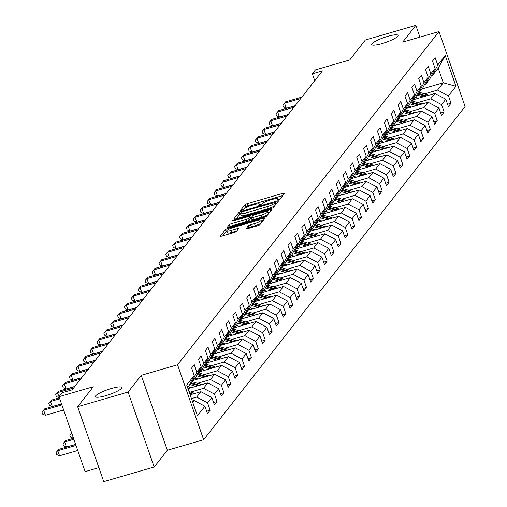 <?xml version="1.0" encoding="UTF-8"?>
<svg xmlns="http://www.w3.org/2000/svg" width="507" height="507" viewBox="0 0 507 507"><rect width="100%" height="100%" fill="white"/><g stroke="black" fill="none" stroke-linecap="round" stroke-linejoin="round"><path stroke-width="0.76" d="M278.267 199.929L279.959 199.137L284.56 193.275A2.142 0.393 -19.2 0 0 284.604 193.142A2.142 0.393 -19.2 0 0 283.014 193.294L247.365 203.637A2.142 0.393 -19.2 0 0 244.951 204.765L240.35 210.627L241.433 210.614L243.721 209.068A6.857 1.261 -19.2 0 1 251.44 205.462L254.413 204.6A6.857 1.261 -19.2 0 1 259.502 204.112A6.857 1.261 -19.2 0 1 259.362 204.53L258.741 205.379L259.85 205.272L262.138 203.725A6.857 1.261 -19.2 0 1 269.857 200.119L272.829 199.257A6.857 1.261 -19.2 0 1 277.918 198.769A6.857 1.261 -19.2 0 1 277.779 199.181L277.158 200.031L278.267 199.929M111.432 388.47A13.968 2.567 -19.2 0 0 95.417 396.658A13.968 2.567 -19.2 0 0 105.786 395.663A13.968 2.567 -19.2 0 0 121.8 387.475A13.968 2.567 -19.2 0 0 111.432 388.47M387.697 36.377A13.968 2.567 -19.2 0 0 371.682 44.572A13.968 2.567 -19.2 0 0 382.05 43.577A13.968 2.567 -19.2 0 0 398.065 35.382A13.968 2.567 -19.2 0 0 387.697 36.377M245.977 228.701A2.142 0.393 -19.2 0 0 245.939 228.828A2.142 0.393 -19.2 0 0 247.524 228.676L257.531 225.773A2.142 0.393 -19.2 0 0 259.939 224.652L265.053 218.137A2.142 0.393 -19.2 0 0 265.091 218.004A2.142 0.393 -19.2 0 0 263.501 218.162L227.858 228.505A2.142 0.393 -19.2 0 0 225.444 229.627L220.336 236.142A2.142 0.393 -19.2 0 0 220.292 236.268A2.142 0.393 -19.2 0 0 221.882 236.116L233.961 232.612A2.142 0.393 -19.2 0 0 236.376 231.49L238.563 228.701A2.142 0.393 -19.2 0 0 238.607 228.568A2.142 0.393 -19.2 0 0 237.016 228.72L231.021 230.463A5.729 1.052 -19.2 0 1 226.768 230.869A5.729 1.052 -19.2 0 1 233.34 227.51L256.808 220.697A5.729 1.052 -19.2 0 1 261.061 220.292A5.729 1.052 -19.2 0 1 254.489 223.65L250.578 224.785A2.142 0.393 -19.2 0 0 248.164 225.913L246.053 228.904M419.923 37.106L415.829 25.35L365.389 39.983L349.729 59.946L315.43 69.896L312.344 73.832L322.427 70.904L72.19 389.826L62.108 392.748L59.015 396.683L85.119 471.643L98.878 467.65M128.094 392.057L154.191 467.017L167.342 450.26L141.238 375.307L128.094 392.057L77.653 406.696L93.313 386.733L59.015 396.683M141.238 375.307L177.558 364.767L438.999 31.567L465.096 106.521L203.656 439.721L177.558 364.767M415.829 25.35L402.678 42.106L438.999 31.567M270.998 208.611A2.142 0.393 -19.2 0 0 273.406 207.483L278.52 200.975A2.142 0.393 -19.2 0 0 278.558 200.842A2.142 0.393 -19.2 0 0 276.974 200.994L241.326 211.337A2.142 0.393 -19.2 0 0 238.911 212.465L233.803 218.98A2.142 0.393 -19.2 0 0 233.759 219.106A2.142 0.393 -19.2 0 0 235.349 218.954L270.998 208.611M271.784 209.556L266.676 216.064A2.142 0.393 -19.2 0 1 264.261 217.192L228.613 227.535A2.142 0.393 -19.2 0 1 227.028 227.687A2.142 0.393 -19.2 0 1 227.066 227.561L229.253 224.772A2.142 0.393 -19.2 0 1 231.667 223.644L246.123 219.449A2.142 0.393 -19.2 0 0 248.538 218.327L249.989 216.476A2.142 0.393 -19.2 0 0 250.033 216.343A2.142 0.393 -19.2 0 0 248.443 216.495L233.391 220.868L232.276 220.97L234 220.095L270.237 209.575A2.142 0.393 -19.2 0 1 271.828 209.423A2.142 0.393 -19.2 0 1 271.784 209.556M154.191 467.017L103.758 481.65L77.653 406.696M206.672 411.253L210.145 410.245L207.572 402.856L211.806 397.456L214.379 404.852L217.028 401.474L214.455 394.078L218.688 388.685L221.261 396.081L223.91 392.703L221.337 385.307L225.571 379.914L228.144 387.304L230.793 383.932L228.22 376.536L232.453 371.143L235.026 378.533L237.675 375.161L235.102 367.765L239.336 362.372L241.909 369.761L244.558 366.39L241.985 358.994L246.218 353.601L248.791 360.99L251.44 357.619L248.867 350.223L253.101 344.83L255.674 352.219L258.323 348.848L255.75 341.452L259.983 336.059L262.556 343.448L265.205 340.077L262.632 332.681L266.866 327.288L269.439 334.677L272.088 331.305L269.515 323.91L273.748 318.51L276.321 325.906L278.97 322.534L276.397 315.139L280.631 309.739L283.204 317.135L285.853 313.763L283.274 306.367L287.513 300.968L290.086 308.364L292.735 304.992L290.156 297.596L294.396 292.197L296.969 299.593L299.618 296.221L297.039 288.825L301.278 283.426L303.851 290.822L306.501 287.45L303.921 280.054L308.161 274.655L310.734 282.05L313.383 278.679L310.804 271.283L315.043 265.883L317.616 273.279L320.266 269.908L317.686 262.512L321.926 257.112L324.499 264.508L327.148 261.137L324.569 253.741L328.809 248.341L331.382 255.737L334.031 252.366L331.451 244.97L335.691 239.57L338.264 246.966L340.913 243.594L338.334 236.199L342.574 230.799L345.147 238.195L347.796 234.823L345.216 227.428L349.456 222.028L352.029 229.424L354.678 226.046L352.099 218.656L356.339 213.257L358.912 220.653L361.554 217.275L358.981 209.885L363.215 204.486L365.794 211.882L368.437 208.504L365.864 201.114L370.097 195.715L372.677 203.111L375.319 199.733L372.746 192.343L376.98 186.944L379.559 194.339L382.202 190.962L379.629 183.572L383.862 178.172L386.442 185.568L389.084 182.19L386.511 174.801L390.745 169.401L393.324 176.797L395.967 173.419L393.394 166.03L397.627 160.63L400.207 168.026L402.85 164.648L400.277 157.252L404.51 151.859L407.089 159.255L409.732 155.877L407.159 148.481L411.392 143.088L413.972 150.478L416.615 147.106L414.042 139.71L418.275 134.317L420.854 141.707L423.497 138.335L420.924 130.939L425.158 125.546L427.737 132.935L430.38 129.564L427.807 122.168L432.04 116.775L434.619 124.164L437.262 120.793L434.689 113.397L438.923 108.004L441.502 115.393L444.145 112.022L441.572 104.626L445.805 99.233L448.378 106.622L451.027 103.251L448.454 95.855L455.951 86.298L445.228 55.504L438.219 68.198L432.484 75.511L431.368 75.835M210.145 410.245L207.496 413.623L204.923 406.227L197.426 415.784L186.703 384.99L194.2 375.433L191.627 368.038L194.27 364.666L196.849 372.062L201.083 366.662L198.51 359.267L201.152 355.895L203.732 363.291L207.965 357.891L205.392 350.495L208.035 347.124L210.614 354.52L214.848 349.12L212.275 341.724L214.917 338.353L217.497 345.749L221.73 340.349L219.157 332.953L221.8 329.582L224.379 336.978L228.613 331.578L226.04 324.182L228.682 320.811L231.262 328.206L235.495 322.807L232.922 315.411L235.565 312.039L238.144 319.435L242.378 314.036L239.805 306.64L242.447 303.268L245.027 310.658L249.26 305.265L246.687 297.869L249.33 294.497L251.909 301.887L256.143 296.494L253.57 289.098L256.212 285.726L258.792 293.116L263.025 287.723L260.452 280.327L263.095 276.955L265.668 284.345L269.908 278.951L267.328 271.556L269.978 268.184L272.551 275.574L276.79 270.18L274.211 262.784L276.86 259.413L279.433 266.802L283.673 261.409L281.093 254.013L283.743 250.642L286.316 258.031L290.555 252.638L287.976 245.242L290.625 241.864L293.198 249.26L297.438 243.867L294.859 236.471L297.508 233.093L300.081 240.489L304.32 235.09L301.741 227.7L304.39 224.322L306.963 231.718L311.203 226.318L308.624 218.929L311.273 215.551L313.846 222.947L318.085 217.547L315.506 210.158L318.155 206.78L320.728 214.176L324.968 208.776L322.389 201.387L325.038 198.009L327.611 205.405L331.851 200.005L329.271 192.616L331.92 189.238L334.493 196.634L338.733 191.234L336.154 183.845L338.803 180.467L341.376 187.863L345.616 182.463L343.036 175.067L345.685 171.696L348.258 179.091L352.492 173.692L349.919 166.296L352.568 162.924L355.141 170.32L359.374 164.921L356.801 157.525L359.45 154.153L362.023 161.549L366.257 156.15L363.684 148.754L366.333 145.382L368.906 152.778L373.139 147.379L370.566 139.983L373.215 136.611L375.788 144.007L380.022 138.607L377.449 131.212L380.098 127.84L382.671 135.236L386.904 129.836L384.331 122.441L386.98 119.069L389.553 126.465L393.787 121.065L391.214 113.669L393.863 110.298L396.436 117.694L400.669 112.294L398.096 104.898L400.745 101.527L403.319 108.923L407.552 103.523L404.979 96.127L407.628 92.756L410.201 100.152L414.434 94.752L411.861 87.356L414.511 83.985L417.084 91.38L421.317 85.981L418.744 78.585L421.393 75.213L423.966 82.609L428.2 77.21L425.627 69.814L428.276 66.442L430.849 73.832L435.082 68.439L432.509 61.043L435.158 57.671L437.731 65.061L445.228 55.504M190.125 394.826L200.911 391.696L196.678 397.089L191.443 398.61M190.486 382.829L191.602 382.506L195.835 377.107L201.083 366.662M196.678 397.089L207.572 402.856M200.911 391.696L211.806 397.456M196.849 372.062L191.602 382.506M187.983 388.673L207.794 382.924L203.56 388.318L190.581 392.082M197.369 374.058L198.484 373.735L202.718 368.336L207.965 357.891M203.56 388.318L214.455 394.078M207.794 382.924L218.688 388.685M203.732 363.291L198.484 373.735M193.281 380.358L214.676 374.153L210.443 379.547L197.464 383.311M204.251 365.287L205.367 364.964L209.6 359.564L214.848 349.12M210.443 379.547L221.337 385.307M214.676 374.153L225.571 379.914M210.614 354.52L205.367 364.964M200.164 371.587L221.559 365.382L217.326 370.775L204.346 374.54M211.134 356.516L212.249 356.193L216.483 350.793L221.73 340.349M217.326 370.775L228.22 376.536M221.559 365.382L232.453 371.143M217.497 345.749L212.249 356.193M207.046 362.816L228.442 356.611L224.208 362.004L211.229 365.769M218.016 347.745L219.132 347.422L223.365 342.022L228.613 331.578M224.208 362.004L235.102 367.765M228.442 356.611L239.336 362.372M224.379 336.978L219.132 347.422M213.929 354.044L235.324 347.834L231.091 353.233L218.111 356.998M224.899 338.974L226.008 338.651L230.248 333.251L235.495 322.807M231.091 353.233L241.985 358.994M235.324 347.834L246.218 353.601M231.262 328.206L226.008 338.651M220.811 345.273L242.207 339.063L237.973 344.462L224.994 348.227M231.781 330.203L232.89 329.88L237.13 324.48L242.378 314.036M237.973 344.462L248.867 350.223M242.207 339.063L253.101 344.83M238.144 319.435L232.89 329.88M227.694 336.502L249.089 330.291L244.856 335.691L231.876 339.456M238.664 321.432L239.773 321.108L244.013 315.709L249.26 305.265M244.856 335.691L255.75 341.452M249.089 330.291L259.983 336.059M245.027 310.658L239.773 321.108M234.576 327.731L255.972 321.52L251.738 326.92L238.759 330.684M245.546 312.661L246.656 312.337L250.895 306.938L256.143 296.494M251.738 326.92L262.632 332.681M255.972 321.52L266.866 327.288M251.909 301.887L246.656 312.337M241.459 318.96L262.854 312.749L258.621 318.149L245.642 321.913M252.429 303.889L253.538 303.566L257.778 298.167L263.025 287.723M258.621 318.149L269.515 323.91M262.854 312.749L273.748 318.51M258.792 293.116L253.538 303.566M248.341 310.189L269.737 303.978L265.503 309.378L252.524 313.142M259.311 295.118L260.421 294.789L264.66 289.396L269.908 278.951M265.503 309.378L276.397 315.139M269.737 303.978L280.631 309.739M265.668 284.345L260.421 294.789M255.224 301.418L276.619 295.207L272.386 300.607L259.407 304.371M266.188 286.341L267.303 286.018L271.543 280.625L276.79 270.18M272.386 300.607L283.274 306.367M276.619 295.207L287.513 300.968M272.551 275.574L267.303 286.018M262.106 292.647L283.502 286.436L279.268 291.836L266.289 295.6M273.07 277.57L274.186 277.247L278.425 271.853L283.673 261.409M279.268 291.836L290.156 297.596M283.502 286.436L294.396 292.197M279.433 266.802L274.186 277.247M268.989 283.876L290.384 277.665L286.151 283.064L273.172 286.829M279.953 268.799L281.068 268.476L285.308 263.082L290.555 252.638M286.151 283.064L297.039 288.825M290.384 277.665L301.278 283.426M286.316 258.031L281.068 268.476M275.871 275.105L297.267 268.894L293.033 274.293L280.054 278.058M286.835 260.028L287.951 259.704L292.19 254.311L297.438 243.867M293.033 274.293L303.921 280.054M297.267 268.894L308.161 274.655M293.198 249.26L287.951 259.704M282.754 266.333L304.149 260.123L299.916 265.522L286.937 269.287M293.718 251.257L294.833 250.933L299.073 245.54L304.32 235.09M299.916 265.522L310.804 271.283M304.149 260.123L315.043 265.883M300.081 240.489L294.833 250.933M289.636 257.562L311.032 251.352L306.798 256.751L293.819 260.516M300.6 242.485L301.716 242.162L305.949 236.769L311.203 226.318M306.798 256.751L317.686 262.512M311.032 251.352L321.926 257.112M306.963 231.718L301.716 242.162M296.519 248.791L317.914 242.58L313.681 247.98L300.702 251.745M307.483 233.714L308.598 233.391L312.832 227.998L318.085 217.547M313.681 247.98L324.569 253.741M317.914 242.58L328.809 248.341M313.846 222.947L308.598 233.391M303.401 240.02L324.797 233.809L320.563 239.209L307.584 242.973M314.365 224.943L315.481 224.62L319.714 219.22L324.968 208.776M320.563 239.209L331.451 244.97M324.797 233.809L335.691 239.57M320.728 214.176L315.481 224.62M310.284 231.249L331.679 225.038L327.446 230.438L314.467 234.202M321.248 216.172L322.363 215.849L326.597 210.449L331.851 200.005M327.446 230.438L338.334 236.199M331.679 225.038L342.574 230.799M327.611 205.405L322.363 215.849M317.167 222.472L338.562 216.267L334.328 221.667L321.349 225.431M328.13 207.401L329.246 207.078L333.479 201.678L338.733 191.234M334.328 221.667L345.216 227.428M338.562 216.267L349.456 222.028M334.493 196.634L329.246 207.078M324.049 213.701L345.444 207.496L341.211 212.896L328.232 216.66M335.013 198.63L336.128 198.307L340.362 192.907L345.616 182.463M341.211 212.896L352.099 218.656M345.444 207.496L356.339 213.257M341.376 187.863L336.128 198.307M330.932 204.929L352.327 198.725L348.094 204.125L335.114 207.889M341.895 189.859L343.011 189.536L347.244 184.136L352.492 173.692M348.094 204.125L358.981 209.885M352.327 198.725L363.215 204.486M348.258 179.091L343.011 189.536M337.814 196.158L359.209 189.954L354.97 195.353L341.997 199.118M348.778 181.088L349.893 180.765L354.127 175.365L359.374 164.921M354.97 195.353L365.864 201.114M359.209 189.954L370.097 195.715M355.141 170.32L349.893 180.765M344.697 187.387L366.092 181.183L361.852 186.576L348.879 190.347M355.661 172.317L356.776 171.993L361.009 166.594L366.257 156.15M361.852 186.576L372.746 192.343M366.092 181.183L376.98 186.944M362.023 161.549L356.776 171.993M351.579 178.616L372.975 172.412L368.735 177.805L355.762 181.576M362.543 163.546L363.658 163.222L367.892 157.823L373.139 147.379M368.735 177.805L379.629 183.572M372.975 172.412L383.862 178.172M368.906 152.778L363.658 163.222M358.462 169.845L379.857 163.641L375.617 169.034L362.644 172.805M369.426 154.774L370.541 154.451L374.774 149.052L380.022 138.607M375.617 169.034L386.511 174.801M379.857 163.641L390.745 169.401M375.788 144.007L370.541 154.451M365.344 161.074L386.74 154.869L382.5 160.263L369.527 164.034M376.308 146.003L377.423 145.68L381.657 140.281L386.904 129.836M382.5 160.263L393.394 166.03M386.74 154.869L397.627 160.63M382.671 135.236L377.423 145.68M372.227 152.303L393.622 146.098L389.382 151.492L376.409 155.262M383.191 137.232L384.306 136.909L388.539 131.509L393.787 121.065M389.382 151.492L400.277 157.252M393.622 146.098L404.51 151.859M389.553 126.465L384.306 136.909M379.109 143.532L400.505 137.327L396.265 142.72L383.292 146.485M390.073 128.461L391.189 128.138L395.422 122.738L400.669 112.294M396.265 142.72L407.159 148.481M400.505 137.327L411.392 143.088M396.436 117.694L391.189 128.138M385.992 134.761L407.387 128.556L403.147 133.949L390.175 137.714M396.956 119.69L398.071 119.367L402.305 113.967L407.552 103.523M403.147 133.949L414.042 139.71M407.387 128.556L418.275 134.317M403.319 108.923L398.071 119.367M392.874 125.99L414.27 119.785L410.03 125.178L397.057 128.943M403.838 110.919L404.954 110.596L409.187 105.196L414.434 94.752M410.03 125.178L420.924 130.939M414.27 119.785L425.158 125.546M410.201 100.152L404.954 110.596M399.757 117.218L421.152 111.008L416.912 116.407L403.94 120.172M410.721 102.148L411.836 101.825L416.07 96.425L421.317 85.981M416.912 116.407L427.807 122.168M421.152 111.008L432.04 116.775M417.084 91.38L411.836 101.825M406.639 108.447L428.035 102.237L423.795 107.636L410.822 111.401M417.603 93.377L418.719 93.054L422.952 87.654L428.2 77.21M423.795 107.636L434.689 113.397M428.035 102.237L438.923 108.004M423.966 82.609L418.719 93.054M413.522 99.676L434.917 93.465L430.677 98.865L417.705 102.629M424.486 84.606L425.601 84.282L429.835 78.883L435.082 68.439M430.677 98.865L441.572 104.626M434.917 93.465L445.805 99.233M430.849 73.832L425.601 84.282M421.9 88.991L443.295 82.787L437.56 90.094L424.581 93.858M437.56 90.094L448.454 95.855M438.219 68.198L443.295 82.787L455.951 86.298M437.731 65.061L432.484 75.511M167.342 450.26L203.656 439.721M312.344 73.832L314.733 80.708M192.685 402.178L194.029 400.467L192.267 400.974M194.2 375.433L188.953 385.878L187.609 387.595M194.029 400.467L204.923 406.227M447.554 104.258L451.027 103.251M440.672 113.029L444.145 112.022M433.789 121.8L437.262 120.793M426.913 130.572L430.38 129.564M420.03 139.343L423.497 138.335M413.148 148.114L416.615 147.106M406.265 156.885L409.732 155.877M399.383 165.656L402.85 164.648M392.5 174.427L395.967 173.419M385.618 183.198L389.084 182.19M378.735 191.969L382.202 190.962M371.853 200.74L375.319 199.733M364.97 209.511L368.437 208.504M358.088 218.283L361.554 217.275M351.205 227.054L354.678 226.046M344.323 235.825L347.796 234.823M337.44 244.596L340.913 243.594M330.558 253.373L334.031 252.366M323.675 262.144L327.148 261.137M316.793 270.915L320.266 269.908M309.91 279.687L313.383 278.679M303.028 288.458L306.501 287.45M296.145 297.229L299.618 296.221M289.263 306L292.735 304.992M282.38 314.771L285.853 313.763M275.497 323.542L278.97 322.534M268.615 332.313L272.088 331.305M261.732 341.084L265.205 340.077M254.85 349.855L258.323 348.848M247.967 358.626L251.44 357.619M241.085 367.398L244.558 366.39M234.202 376.169L237.675 375.161M227.32 384.94L230.793 383.932M220.437 393.711L223.91 392.703M213.555 402.482L217.028 401.474M282.729 195.607L248.069 205.665A2.142 0.393 -19.2 0 0 245.661 206.793L244.26 208.567M240.584 213.897A2.142 0.393 -19.2 0 0 239.615 214.493L236.338 218.669M276.683 203.307L275.751 203.58M275.269 202.382L242.897 211.476L240.578 213.067A6.857 1.261 -19.2 0 0 240.445 213.485A6.857 1.261 -19.2 0 0 245.534 212.997L266.916 206.786A6.857 1.261 -19.2 0 0 274.642 203.187L275.269 202.382L275.928 204.277M240.445 213.485L241.148 215.507A6.857 1.261 -19.2 0 0 246.237 215.019L245.534 212.997M274.807 205.709A6.857 1.261 -19.2 0 1 267.626 208.814L246.237 215.019M229.608 227.25L229.963 226.8L229.253 224.772M250.623 218.295A2.142 0.393 -19.2 0 1 250.737 218.371A2.142 0.393 -19.2 0 1 250.692 218.504L249.241 220.349A2.142 0.393 -19.2 0 1 246.833 221.477L232.371 225.672A2.142 0.393 -19.2 0 0 229.963 226.8M250.452 217.547L251.535 217.237M267.95 212.471L269.952 211.888M261.124 215.101A5.729 1.052 -19.2 0 0 267.696 211.736A5.729 1.052 -19.2 0 0 263.444 212.148L255.173 214.543A2.142 0.393 -19.2 0 0 252.759 215.671L251.314 217.522A2.142 0.393 -19.2 0 0 251.269 217.649A2.142 0.393 -19.2 0 0 252.86 217.497L261.124 215.101L261.834 217.123A5.729 1.052 -19.2 0 0 267.962 214.423M268.412 213.853A5.729 1.052 -19.2 0 0 268.399 213.764L267.696 211.736M251.383 217.725L252.017 219.544A2.142 0.393 -19.2 0 0 251.973 219.677A2.142 0.393 -19.2 0 0 253.563 219.525L252.86 217.497M261.834 217.123L253.563 219.525M261.137 223.124A5.729 1.052 -19.2 0 1 255.198 225.678L251.288 226.813A2.142 0.393 -19.2 0 0 248.874 227.941L248.519 228.391M261.77 222.32A5.729 1.052 -19.2 0 0 261.764 222.32L261.061 220.292M226.768 230.869L227.478 232.897A5.729 1.052 -19.2 0 0 231.731 232.485L231.021 230.463M236.731 231.034L231.731 232.485M226.876 231.173A2.142 0.393 -19.2 0 0 226.147 231.655L222.871 235.831M263.215 220.475L261.314 221.027M428.96 95.196A5.786 5.463 -141.9 0 0 428.485 95.031L419.321 92.28M423.117 96.894L416.786 94.993M418.332 98.282L415.474 97.42A13.86 13.093 -141.9 0 0 415.322 97.376M426.761 95.836L418.091 93.231M417.362 93.846L425.354 96.241M300.771 98.51L284.547 103.213L285.65 101.812L301.874 97.103M295.106 105.729L286.309 108.283L284.547 103.213L282.786 105.076L285.65 101.812M286.309 108.283L283.489 107.097L282.786 105.076M422.078 103.967A5.786 5.463 -141.9 0 0 421.602 103.802L412.438 101.051M416.234 105.665L409.903 103.764M411.45 107.053L408.591 106.191A13.86 13.093 -141.9 0 0 408.439 106.147M419.878 104.607L411.209 102.002M410.48 102.617L418.471 105.012M415.195 112.738A5.786 5.463 -141.9 0 0 414.72 112.573L405.556 109.823M409.352 114.436L403.021 112.535M404.567 115.824L401.709 114.962A13.86 13.093 -141.9 0 0 401.557 114.918M412.996 113.378L404.326 110.773M403.597 111.394L411.589 113.783M293.889 107.281L277.665 111.984L278.768 110.583L294.992 105.874M288.223 114.5L279.427 117.054L277.665 111.984L275.903 113.847L278.768 110.583M279.427 117.054L276.607 115.869L275.903 113.847M287.006 116.052L270.782 120.761L271.885 119.354L288.109 114.645M281.341 123.271L272.544 125.825L270.782 120.761L269.021 122.618L271.885 119.354M272.544 125.825L269.724 124.64L269.021 122.618M408.312 121.509A5.786 5.463 -141.9 0 0 407.837 121.344L398.673 118.594M402.469 123.207L396.138 121.312M397.684 124.595L394.826 123.733A13.86 13.093 -141.9 0 0 394.674 123.689M406.113 122.149L397.444 119.544M396.715 120.165L404.706 122.555M401.43 130.28A5.786 5.463 -141.9 0 0 400.955 130.115L391.791 127.365M395.587 131.978L389.262 130.084M390.802 133.366L387.944 132.504A13.86 13.093 -141.9 0 0 387.792 132.46M399.237 130.92L390.561 128.315M389.832 128.936L397.824 131.326M394.554 139.051A5.786 5.463 -141.9 0 0 394.072 138.886L384.908 136.136M388.704 140.75L382.379 138.855M383.919 142.137L381.061 141.276A13.86 13.093 -141.9 0 0 380.909 141.231M392.355 139.691L383.679 137.086M382.95 137.708L390.941 140.097M280.124 124.823L263.9 129.532L265.003 128.125L281.227 123.416M274.458 132.042L265.662 134.596L263.9 129.532L262.138 131.389L265.003 128.125M265.662 134.596L262.841 133.417L262.138 131.389M273.241 133.595L257.017 138.303L258.12 136.896L274.344 132.188M267.576 140.813L258.779 143.367L257.017 138.303L255.255 140.16L258.12 136.896M258.779 143.367L255.959 142.188L255.255 140.16M266.359 142.366L250.135 147.074L251.238 145.667L267.462 140.959M260.693 149.584L251.897 152.138L250.135 147.074L248.373 148.931L251.238 145.667M251.897 152.138L249.076 150.959L248.373 148.931M387.671 147.822A5.786 5.463 -141.9 0 0 387.19 147.657L378.026 144.907M381.822 149.521L375.497 147.626M377.037 150.909L374.179 150.047A13.86 13.093 -141.9 0 0 374.027 150.009M385.472 148.462L376.796 145.864M376.067 146.479L384.059 148.868M259.476 151.137L243.252 155.845L244.355 154.439L260.579 149.73M253.811 158.355L245.014 160.909L243.252 155.845L241.49 157.702L244.355 154.439M245.014 160.909L242.194 159.73L241.49 157.702M380.789 156.593A5.786 5.463 -141.9 0 0 380.307 156.429L371.143 153.684M374.939 158.292L368.614 156.397M370.154 159.68L367.296 158.818A13.86 13.093 -141.9 0 0 367.144 158.78M378.59 157.233L369.914 154.635M369.191 155.25L377.176 157.645M252.594 159.908L236.37 164.617L237.472 163.21L253.696 158.501M246.928 167.126L238.132 169.68L236.37 164.617L234.608 166.473L237.472 163.21M238.132 169.68L235.311 168.501L234.608 166.473M373.906 165.364A5.786 5.463 -141.9 0 0 373.425 165.2L364.26 162.455M368.057 167.063L361.732 165.168M363.272 168.451L360.414 167.595A13.86 13.093 -141.9 0 0 360.262 167.551M371.707 166.004L363.031 163.406M362.309 164.021L370.294 166.416M245.711 168.679L229.487 173.388L230.59 171.981L246.814 167.272M240.045 175.897L231.249 178.451L229.487 173.388L227.725 175.245L230.59 171.981M231.249 178.451L228.429 177.273L227.725 175.245M367.024 174.135A5.786 5.463 -141.9 0 0 366.542 173.971L357.378 171.227M361.174 175.834L354.849 173.939M356.389 177.222L353.531 176.366A13.86 13.093 -141.9 0 0 353.379 176.322M364.825 174.776L356.148 172.177M355.426 172.792L363.411 175.188M238.829 177.45L222.605 182.159L223.707 180.752L239.931 176.043M233.163 184.668L224.367 187.222L222.605 182.159L220.843 184.016L223.707 180.752M224.367 187.222L221.546 186.044L220.843 184.016M360.141 182.907A5.786 5.463 -141.9 0 0 359.659 182.742L350.495 179.998M354.292 184.605L347.967 182.71M349.507 185.993L346.649 185.137A13.86 13.093 -141.9 0 0 346.496 185.093M357.942 183.547L349.266 180.948M348.543 181.563L356.529 183.959M231.946 186.221L215.722 190.93L216.825 189.523L233.049 184.814M226.28 193.44L217.484 195.994L215.722 190.93L213.96 192.787L216.825 189.523M217.484 195.994L214.664 194.815L213.96 192.787M353.259 191.678A5.786 5.463 -141.9 0 0 352.777 191.513L343.613 188.769M347.409 193.376L341.084 191.481M342.624 194.764L339.766 193.908A13.86 13.093 -141.9 0 0 339.614 193.864M351.059 192.318L342.383 189.719M341.661 190.334L349.646 192.73M225.064 194.992L208.84 199.701L209.942 198.294L226.166 193.585M219.398 202.211L210.601 204.765L208.84 199.701L207.078 201.558L209.942 198.294M210.601 204.765L207.781 203.586L207.078 201.558M346.376 200.449A5.786 5.463 -141.9 0 0 345.894 200.284L336.73 197.54M340.527 202.147L334.202 200.252M335.742 203.535L332.884 202.68A13.86 13.093 -141.9 0 0 332.731 202.635M344.177 201.089L335.501 198.49M334.778 199.105L342.764 201.501M218.181 203.763L201.957 208.472L203.06 207.065L219.284 202.356M212.515 210.982L203.719 213.536L201.957 208.472L200.195 210.329L203.06 207.065M203.719 213.536L200.899 212.357L200.195 210.329M339.494 209.22A5.786 5.463 -141.9 0 0 339.012 209.055L329.848 206.311M333.644 210.918L327.319 209.023M328.859 212.306L326.001 211.451A13.86 13.093 -141.9 0 0 325.849 211.406M337.294 209.86L328.618 207.262M327.896 207.876L335.881 210.272M211.299 212.534L195.075 217.243L196.177 215.836L212.401 211.127M205.633 219.753L196.843 222.307L195.075 217.243L193.313 219.1L196.177 215.836M196.843 222.307L194.016 221.128L193.313 219.1M332.611 217.991A5.786 5.463 -141.9 0 0 332.129 217.826L322.965 215.082M326.762 219.689L320.437 217.795M321.977 221.077L319.118 220.222A13.86 13.093 -141.9 0 0 318.966 220.177M330.412 218.631L321.736 216.033M321.013 216.647L328.999 219.043M204.416 221.305L188.192 226.014L189.295 224.607L205.519 219.899M198.75 228.524L189.96 231.078L188.192 226.014L186.43 227.871L189.295 224.607M189.96 231.078L187.134 229.899L186.43 227.871M325.728 226.762A5.786 5.463 -141.9 0 0 325.247 226.597L316.083 223.853M319.879 228.461L313.554 226.566M315.094 229.848L312.236 228.993A13.86 13.093 -141.9 0 0 312.084 228.949M323.529 227.402L314.853 224.804M314.131 225.419L322.116 227.814M197.534 230.077L181.31 234.785L182.412 233.378L198.636 228.67M191.868 237.295L183.078 239.849L181.31 234.785L179.548 236.642L182.412 233.378M183.078 239.849L180.251 238.67L179.548 236.642M318.846 235.533A5.786 5.463 -141.9 0 0 318.364 235.368L309.2 232.624M312.996 237.232L306.672 235.337M308.218 238.62L305.353 237.764A13.86 13.093 -141.9 0 0 305.208 237.72M316.647 236.173L307.971 233.575M307.248 234.19L315.234 236.585M190.651 238.848L174.427 243.556L175.53 242.15L191.754 237.441M184.985 246.066L176.195 248.62L174.427 243.556L172.665 245.413L175.53 242.15M176.195 248.62L173.369 247.441L172.665 245.413M311.963 244.311A5.786 5.463 -141.9 0 0 311.482 244.14L302.318 241.395M306.114 246.003L299.789 244.108M301.335 247.391L298.471 246.535A13.86 13.093 -141.9 0 0 298.325 246.491M309.764 244.944L301.088 242.346M300.366 242.961L308.351 245.356M183.768 247.619L167.544 252.328L168.647 250.921L184.871 246.212M178.109 254.844L169.313 257.391L167.544 252.328L165.783 254.184L168.647 250.921M169.313 257.391L166.486 256.212L165.783 254.184M305.081 253.082A5.786 5.463 -141.9 0 0 304.599 252.911L295.435 250.166M299.231 254.774L292.907 252.879M294.453 256.162L291.588 255.306A13.86 13.093 -141.9 0 0 291.443 255.262M302.882 253.715L294.206 251.117M293.483 251.732L301.469 254.127M176.886 256.39L160.662 261.099L161.765 259.692L177.995 254.983M171.227 263.615L162.43 266.162L160.662 261.099L158.9 262.956L161.765 259.692M162.43 266.162L159.61 264.984L158.9 262.956M298.198 261.853A5.786 5.463 -141.9 0 0 297.717 261.682L288.553 258.938M292.349 263.545L286.024 261.65M287.57 264.933L284.706 264.077A13.86 13.093 -141.9 0 0 284.56 264.033M295.999 262.487L287.323 259.888M286.601 260.503L294.586 262.899M170.003 265.161L153.779 269.87L154.882 268.463L171.113 263.76M164.344 272.386L155.548 274.933L153.779 269.87L152.018 271.727L154.882 268.463M155.548 274.933L152.727 273.755L152.018 271.727M291.316 270.624A5.786 5.463 -141.9 0 0 290.834 270.453L281.677 267.709M285.466 272.316L279.142 270.421M280.688 273.704L277.823 272.848A13.86 13.093 -141.9 0 0 277.678 272.804M289.117 271.258L280.441 268.659M279.718 269.274L287.703 271.67M163.127 273.932L146.897 278.641L148 277.234L164.23 272.532M157.462 281.157L148.665 283.705L146.897 278.641L145.135 280.498L148 277.234M148.665 283.705L145.845 282.526L145.135 280.498M284.433 279.395A5.786 5.463 -141.9 0 0 283.952 279.23L274.794 276.48M278.584 281.087L272.259 279.192M273.805 282.475L270.941 281.619A13.86 13.093 -141.9 0 0 270.795 281.575M282.234 280.029L273.565 277.43M272.836 278.045L280.821 280.441M156.245 282.703L140.014 287.412L141.117 286.005L157.347 281.303M150.579 289.928L141.783 292.476L140.014 287.412L138.253 289.275L141.117 286.005M141.783 292.476L138.962 291.297L138.253 289.275M277.551 288.166A5.786 5.463 -141.9 0 0 277.069 288.001L267.911 285.251M271.701 289.858L265.376 287.963M266.923 291.246L264.058 290.391A13.86 13.093 -141.9 0 0 263.913 290.346M275.352 288.8L266.682 286.202M265.953 286.816L273.938 289.212M149.362 291.474L133.132 296.183L134.235 294.776L150.465 290.074M143.696 298.699L134.9 301.247L133.132 296.183L131.37 298.046L134.235 294.776M134.9 301.247L132.08 300.068L131.37 298.046M270.668 296.937A5.786 5.463 -141.9 0 0 270.193 296.772L261.029 294.022M264.819 298.636L258.494 296.734M260.04 300.017L257.176 299.162A13.86 13.093 -141.9 0 0 257.03 299.117M268.469 297.571L259.799 294.973M259.071 295.587L267.056 297.983M142.48 300.245L126.249 304.954L127.358 303.554L143.582 298.845M136.814 307.47L128.018 310.018L126.249 304.954L124.488 306.817L127.358 303.554M128.018 310.018L125.197 308.839L124.488 306.817M263.786 305.708A5.786 5.463 -141.9 0 0 263.31 305.544L254.146 302.793M257.936 307.407L251.611 305.506M253.158 308.788L250.293 307.933A13.86 13.093 -141.9 0 0 250.147 307.888M261.587 306.342L252.917 303.744M252.188 304.358L260.173 306.754M135.597 309.023L119.373 313.725L120.476 312.325L136.7 307.616M129.931 316.241L121.135 318.789L119.373 313.725L117.605 315.588L120.476 312.325M121.135 318.789L118.315 317.61L117.605 315.588M256.903 314.479A5.786 5.463 -141.9 0 0 256.428 314.315L247.264 311.564M251.054 316.178L244.729 314.277M246.275 317.566L243.411 316.704A13.86 13.093 -141.9 0 0 243.265 316.66M254.704 315.12L246.034 312.515M245.306 313.13L253.291 315.525M128.715 317.794L112.491 322.496L113.593 321.096L129.817 316.387M123.049 325.012L114.252 327.566L112.491 322.496L110.722 324.36L113.593 321.096M114.252 327.566L111.432 326.381L110.722 324.36M250.021 323.251A5.786 5.463 -141.9 0 0 249.545 323.086L240.381 320.335M244.171 324.949L237.846 323.048M239.393 326.337L236.528 325.475A13.86 13.093 -141.9 0 0 236.382 325.431M247.822 323.891L239.152 321.286M238.423 321.901L246.408 324.296M121.832 326.565L105.608 331.267L106.711 329.867L122.935 325.158M116.166 333.783L107.37 336.337L105.608 331.267L103.84 333.131L106.711 329.867M107.37 336.337L104.55 335.152L103.84 333.131M243.138 332.022A5.786 5.463 -141.9 0 0 242.663 331.857L233.499 329.106M237.289 333.72L230.964 331.819M232.51 335.108L229.646 334.246A13.86 13.093 -141.9 0 0 229.5 334.202M240.939 332.662L232.269 330.057M231.541 330.672L239.526 333.067M114.95 335.336L98.726 340.039L99.828 338.638L116.052 333.929M109.284 342.555L100.487 345.109L98.726 340.039L96.957 341.902L99.828 338.638M100.487 345.109L97.667 343.923L96.957 341.902M236.256 340.793A5.786 5.463 -141.9 0 0 235.78 340.628L226.616 337.877M230.406 342.491L224.081 340.59M225.628 343.879L222.763 343.017A13.86 13.093 -141.9 0 0 222.617 342.973M234.057 341.433L225.387 338.828M224.658 339.443L232.643 341.838M108.067 344.107L91.843 348.81L92.946 347.409L109.17 342.7M102.401 351.326L93.605 353.88L91.843 348.81L90.075 350.673L92.946 347.409M93.605 353.88L90.785 352.695L90.075 350.673M229.373 349.564A5.786 5.463 -141.9 0 0 228.898 349.399L219.734 346.649M223.524 351.262L217.199 349.361M218.745 352.65L215.881 351.788A13.86 13.093 -141.9 0 0 215.735 351.744M227.174 350.204L218.504 347.599M217.776 348.22L225.761 350.61M101.185 352.878L84.961 357.587L86.063 356.18L102.287 351.471M95.519 360.097L86.722 362.651L84.961 357.587L83.192 359.444L86.063 356.18M86.722 362.651L83.902 361.466L83.192 359.444M222.491 358.335A5.786 5.463 -141.9 0 0 222.015 358.17L212.851 355.42M216.641 360.033L210.316 358.138M211.863 361.421L208.998 360.559A13.86 13.093 -141.9 0 0 208.852 360.515M220.292 358.975L211.622 356.37M210.893 356.991L218.878 359.381M94.302 361.649L78.078 366.358L79.181 364.951L95.405 360.243M88.636 368.868L79.84 371.422L78.078 366.358L76.316 368.215L79.181 364.951M79.84 371.422L77.02 370.243L76.316 368.215M215.608 367.106A5.786 5.463 -141.9 0 0 215.133 366.941L205.969 364.191M209.759 368.804L203.434 366.91M204.98 370.192L202.116 369.33A13.86 13.093 -141.9 0 0 201.97 369.286M213.409 367.746L204.739 365.141M204.01 365.762L211.996 368.152M87.419 370.421L71.195 375.129L72.298 373.722L88.522 369.014M81.754 377.639L72.957 380.193L71.195 375.129L69.434 376.986L72.298 373.722M72.957 380.193L70.137 379.014L69.434 376.986M208.726 375.877A5.786 5.463 -141.9 0 0 208.25 375.712L199.086 372.962M202.876 377.576L196.551 375.681M198.098 378.963L195.233 378.102A13.86 13.093 -141.9 0 0 195.087 378.057M206.526 376.517L197.857 373.913M197.128 374.534L205.113 376.923M80.537 379.192L64.313 383.9L65.416 382.493L81.64 377.785M74.871 386.41L66.075 388.964L64.313 383.9L62.551 385.757L65.416 382.493M66.075 388.964L63.255 387.785L62.551 385.757M201.843 384.648A5.786 5.463 -141.9 0 0 201.368 384.483L192.204 381.733M195.994 386.347L189.669 384.452M191.215 387.735L188.357 386.873A13.86 13.093 -141.9 0 0 188.205 386.835M71.671 433.016L73.477 438.2M199.644 385.288L190.974 382.69M190.245 383.305L198.231 385.694M73.3 438.251L70.479 437.072L69.776 435.044L71.709 433.136M69.776 435.044L71.633 432.908M73.654 387.963L57.43 392.672L58.533 391.265L74.757 386.556M59.363 397.684L57.43 392.672L55.669 394.528L58.533 391.265M59.192 397.735L56.372 396.556L55.669 394.528M194.961 393.419A5.786 5.463 -141.9 0 0 194.485 393.255L189.003 391.613M73.509 438.302L65.758 440.551L64.655 441.958L66.417 447.022L75.619 444.354M192.761 394.059L189.517 393.083M189.84 394.015L191.348 394.471M66.417 447.022L63.597 445.843L62.893 443.815L64.655 441.958L73.851 439.29M62.893 443.815L65.758 440.551M59.744 398.775L50.548 401.443L51.651 400.036L59.401 397.786M61.505 403.838L52.31 406.506L50.548 401.443L48.786 403.299L51.651 400.036M52.31 406.506L49.49 405.327L48.786 403.299M75.651 444.455L58.875 449.322L57.773 450.729L59.534 455.793L77.761 450.508M59.534 455.793L56.714 454.614L56.011 452.586L57.773 450.729L75.993 445.444M56.011 452.586L58.875 449.322M61.886 404.922L43.665 410.214L44.768 408.807L61.543 403.94M63.648 409.992L45.427 415.277L43.665 410.214L41.904 412.071L44.768 408.807M45.427 415.277L42.607 414.099L41.904 412.071M278.058 199.986L277.779 199.181M259.641 205.329L259.362 204.53M245.661 206.793L244.951 204.765M248.069 205.665L247.365 203.637M283.483 194.644L283.014 193.294M239.615 214.493L238.911 212.465M241.56 212.015L241.326 211.337M277.443 202.344L276.974 200.994M267.626 208.814L266.916 206.786M275.301 205.075L274.642 203.187M232.371 225.672L231.667 223.644M246.833 221.477L246.123 219.449M249.241 220.349L248.538 218.327M250.692 218.504L249.989 216.476M234.183 220.634L234 220.095M270.706 210.925L270.237 209.575M248.874 227.941L248.164 225.913M251.288 226.813L250.578 224.785M255.198 225.678L254.489 223.65M237.485 230.07L237.016 228.72M226.147 231.655L225.444 229.627M228.22 229.551L227.858 228.505M263.976 219.512L263.501 218.162M428.174 95.424L428.485 95.031M421.292 104.195L421.602 103.802M414.409 112.966L414.72 112.573M407.527 121.737L407.837 121.344M400.644 130.508L400.955 130.115M393.762 139.279L394.072 138.886M386.879 148.05L387.19 147.657M379.997 156.821L380.307 156.429M373.114 165.593L373.425 165.2M366.231 174.364L366.542 173.971M359.349 183.135L359.659 182.742M352.466 191.906L352.777 191.513M345.584 200.677L345.894 200.284M338.701 209.448L339.012 209.055M331.819 218.219L332.129 217.826M324.943 226.997L325.247 226.597M318.06 235.768L318.364 235.368M311.178 244.539L311.482 244.14M304.295 253.31L304.599 252.911M297.413 262.081L297.717 261.682M290.53 270.852L290.834 270.453M283.647 279.623L283.952 279.23M276.765 288.394L277.069 288.001M269.882 297.165L270.193 296.772M263 305.936L263.31 305.544M256.117 314.708L256.428 314.315M249.235 323.479L249.545 323.086M242.352 332.25L242.663 331.857M235.47 341.021L235.78 340.628M228.587 349.792L228.898 349.399M221.705 358.563L222.015 358.17M214.822 367.334L215.133 366.941M207.94 376.105L208.25 375.712M201.057 384.876L201.368 384.483M194.175 393.647L194.485 393.255M278.318 199.91L277.918 198.769M259.901 205.259L259.502 204.112M275.973 204.22L275.301 202.293M250.737 218.371L250.033 216.343M251.973 219.677L251.269 217.649"/></g></svg>
